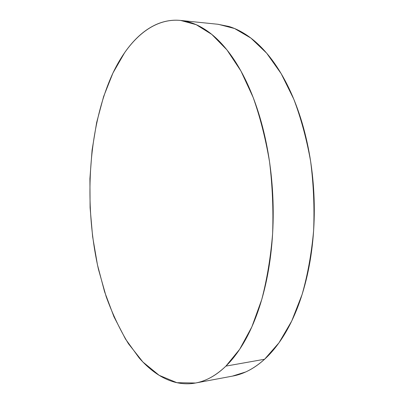 <?xml version="1.0" encoding="UTF-8"?>
<svg xmlns="http://www.w3.org/2000/svg" width="404" height="404" viewBox="0 0 404 404"><rect width="100%" height="100%" fill="white"/><g stroke="black" fill="none" stroke-linecap="round" stroke-linejoin="round"><path stroke-width="0.61" d="M225.912 366.11C216.069 375.513 205.949 381.144 195.551 383.012L176.896 382.684L159.161 375.326L142.9 362.004L128.497 343.784C119.882 329.608 112.433 313.878 106.166 296.607L98.465 269.352C83.572 203.626 88.077 126.689 112.979 72.957C128.528 40.173 152.667 17.71 180.608 20.442L196.187 24.669L211.817 34.426L226.947 49.904L240.936 71.013L253.116 97.324C260.161 117.19 265.645 138.744 269.564 161.984C272.447 185.774 273.468 209.656 272.619 233.628C270.69 257.146 267.059 279.134 261.731 299.586L251.828 326.942L239.678 349.283L225.912 366.11L264.58 359.252L225.912 366.11C231.75 360.439 237.259 353.394 242.43 344.971C247.596 336.522 252.242 326.811 256.363 315.842C260.479 304.853 263.898 292.849 266.62 279.831C269.327 266.797 271.215 253.121 272.276 238.809C273.326 224.488 273.488 209.989 272.771 195.314C272.044 180.638 270.453 166.276 268.009 152.227C265.554 138.193 262.348 124.917 258.388 112.398C254.419 99.899 249.869 88.506 244.728 78.219C239.582 67.953 234.047 59.009 228.119 51.389C222.19 43.789 216.069 37.592 209.752 32.795C203.434 28.022 197.102 24.619 190.754 22.594C184.406 20.584 178.184 19.836 172.089 20.357C166.004 20.887 160.146 22.528 154.525 25.28C148.904 28.043 143.597 31.739 138.597 36.38C133.598 41.021 128.962 46.43 124.674 52.606L112.979 72.957L103.626 96.511L96.662 122.447L92.097 150.046L89.915 178.664L90.097 207.707L92.617 236.618L97.455 264.832L104.575 291.749L113.943 316.726L125.487 339.027L139.082 357.833C143.945 363.443 149.091 368.236 154.525 372.21C159.959 376.19 165.615 379.179 171.488 381.184C177.371 383.184 183.376 384.032 189.511 383.734C195.647 383.426 201.788 381.831 207.934 378.942C214.08 376.043 220.074 371.766 225.912 366.11M195.965 382.931L232.749 376.068C243.657 374.104 254.268 368.499 264.58 359.252L278.997 342.779L291.723 321.023L302.106 294.481C307.712 274.669 311.545 253.414 313.615 230.699C314.565 207.565 313.58 184.517 310.661 161.565C306.661 139.138 301.031 118.322 293.769 99.121L281.169 73.649L266.655 53.166L250.899 38.092L234.572 28.522L218.256 24.301L180.608 20.442M232.345 376.144L245.738 371.943C252.182 369.039 258.464 364.807 264.58 359.252C270.695 353.677 276.462 346.784 281.876 338.567C287.289 330.331 292.158 320.887 296.475 310.242C300.793 299.576 304.379 287.946 307.247 275.351C310.1 262.741 312.1 249.526 313.246 235.704C314.378 221.872 314.59 207.878 313.893 193.723C313.176 179.563 311.57 165.706 309.075 152.151C306.57 138.602 303.278 125.785 299.202 113.691C295.117 101.611 290.415 90.592 285.093 80.633C279.77 70.69 274.028 62.019 267.867 54.611C261.706 47.223 255.333 41.183 248.743 36.496C242.158 31.825 235.537 28.482 228.886 26.467L217.781 24.255"/></g></svg>
